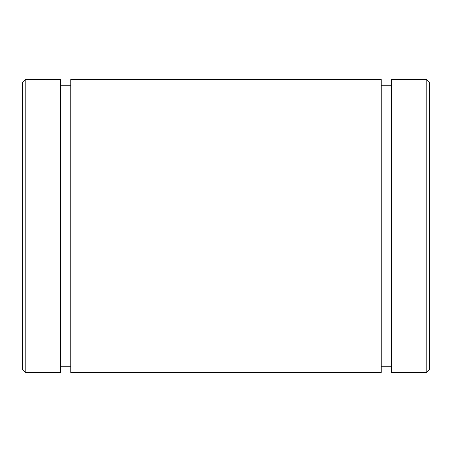 <?xml version="1.0" encoding="UTF-8"?>
<svg xmlns="http://www.w3.org/2000/svg" width="452" height="452" viewBox="0 0 452 452"><rect width="100%" height="100%" fill="white"/><g stroke="black" fill="none" stroke-linecap="round" stroke-linejoin="round"><path stroke-width="0.68" d="M22.6 328.514L22.6 82.157L22.6 369.843L25.205 372.448L60.511 372.448L60.511 79.552L25.205 79.552L25.205 372.448L25.205 79.552L22.6 82.157L25.205 79.552L60.511 79.552L60.511 372.358L60.511 366.753L70.766 366.753L70.766 372.358L70.766 79.552L381.234 79.552L381.234 372.358L381.234 366.753L391.488 366.753L391.488 372.358L391.488 79.552L426.795 79.552L426.795 372.448L429.4 369.843L426.795 372.448L426.795 79.552L391.488 79.552L391.488 372.448L426.795 372.448M60.511 85.247L70.766 85.247L60.511 85.247M381.234 85.247L391.488 85.247L381.234 85.247M429.4 85.874L429.4 369.843L429.4 82.157L426.795 79.552M381.234 79.552L70.766 79.552L70.766 372.448L381.234 372.448L381.234 79.552"/></g></svg>
